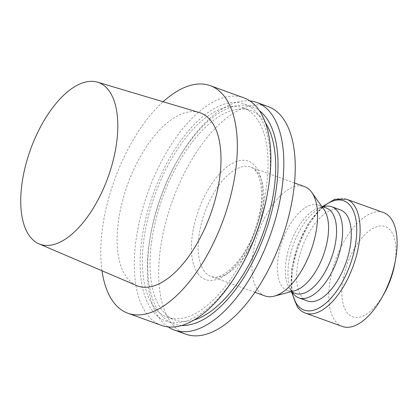 <?xml version="1.0" encoding="UTF-8"?>
<svg xmlns="http://www.w3.org/2000/svg" width="418" height="418" viewBox="0 0 418 418"><rect width="100%" height="100%" fill="white"/><g stroke="black" fill="none" stroke-linecap="round" stroke-linejoin="round"><path stroke-width="0.31" stroke-dasharray="2.09 1.57" d="M168.208 326.913A121.016 57.93 109.9 0 1 160.272 319.336A121.016 57.93 109.9 0 1 150.558 235.099A121.016 57.93 109.9 0 1 177.624 160.225A121.016 57.93 109.9 0 1 249.901 100.916M181.893 325.45A115.436 55.26 109.9 0 1 160.157 313.625A115.436 55.26 109.9 0 1 150.898 233.27A115.436 55.26 109.9 0 1 176.715 161.844A115.436 55.26 109.9 0 1 259.489 110.786M185.817 334.191A121.016 57.93 109.9 0 1 171.688 323.459A121.016 57.93 109.9 0 1 179.155 184.087A121.016 57.93 109.9 0 1 268.095 106.574M265.002 295.944A58.128 27.823 109.9 0 1 258.214 290.792A58.128 27.823 109.9 0 1 261.804 223.844A58.128 27.823 109.9 0 1 304.523 186.616M294.732 290.714A45.41 21.736 109.9 0 1 287.511 290.562A45.41 21.736 109.9 0 1 282.207 286.534A45.41 21.736 109.9 0 1 285.013 234.232A45.41 21.736 109.9 0 1 318.385 205.144A45.41 21.736 109.9 0 1 324.039 209.643M295.51 293.452A45.41 21.736 109.9 0 1 290.207 289.423A45.41 21.736 109.9 0 1 289.857 288.953A45.41 21.736 109.9 0 1 290.505 243.354A45.41 21.736 109.9 0 1 319.164 207.882A45.41 21.736 109.9 0 1 326.385 208.039M292.783 293.065A48.441 23.189 109.9 0 1 293.473 244.425A48.441 23.189 109.9 0 1 324.044 206.591M307.481 300.997A48.441 23.189 109.9 0 1 301.822 296.702A48.441 23.189 109.9 0 1 304.811 240.914A48.441 23.189 109.9 0 1 340.414 209.888M342.358 326.484A60.547 28.983 109.9 0 1 335.288 321.113A60.547 28.983 109.9 0 1 339.024 251.38A60.547 28.983 109.9 0 1 383.525 212.595M383.97 293.917A47.965 22.959 109.9 0 1 347.034 312.565A47.965 22.959 109.9 0 1 364.689 234.806A47.965 22.959 109.9 0 1 394.696 264.239M136.644 285.583A92.054 44.068 109.9 0 1 127.02 277.865A92.054 44.068 109.9 0 1 132.198 172.984A92.054 44.068 109.9 0 1 199.208 112.51M102.023 270.791A121.016 57.93 109.9 0 1 163.13 101.746M161.437 325.376A121.016 57.93 109.9 0 1 147.303 314.644A121.016 57.93 109.9 0 1 154.775 175.273A121.016 57.93 109.9 0 1 243.715 97.765M241.4 265.984A115.436 55.26 109.9 0 1 152.507 310.856A115.436 55.26 109.9 0 1 194.997 123.723A115.436 55.26 109.9 0 1 267.217 194.558M154.378 307.376A111.35 53.3 109.9 0 1 161.249 179.129A111.35 53.3 109.9 0 1 243.088 107.813A111.35 53.3 109.9 0 1 255.361 230.652A111.35 53.3 109.9 0 1 167.378 317.252A111.35 53.3 109.9 0 1 154.378 307.376M194.171 319.984A111.35 53.3 109.9 0 1 175.027 320.016A111.35 53.3 109.9 0 1 162.027 310.14A111.35 53.3 109.9 0 1 168.898 181.898A111.35 53.3 109.9 0 1 250.737 110.577A111.35 53.3 109.9 0 1 265.435 122.84M198.195 274.02A62.972 30.143 109.9 0 1 223.28 170.084A62.972 30.143 109.9 0 1 259.395 217.046A62.972 30.143 109.9 0 1 198.195 274.02M204.407 271.339A58.128 27.823 109.9 0 1 207.997 204.392A58.128 27.823 109.9 0 1 250.716 167.163A58.128 27.823 109.9 0 1 257.122 231.29A58.128 27.823 109.9 0 1 211.194 276.497A58.128 27.823 109.9 0 1 204.407 271.339M292.172 292.245A58.128 27.823 109.9 0 1 323.051 206.832M305.365 313.108A60.547 28.983 109.9 0 1 298.29 307.742A60.547 28.983 109.9 0 1 302.031 238.004A60.547 28.983 109.9 0 1 346.532 199.224M150.898 233.27L150.558 235.099M176.715 161.844L177.624 160.225M294.497 182.99L250.716 167.163C257.049 169.133 260.686 177.77 261.626 193.085C261.752 204.857 259.411 217.444 254.599 230.846C244.326 261.375 220.479 282.035 211.194 276.497L254.975 292.323M287.511 290.562L290.813 291.754M318.385 205.144L321.688 206.34M289.857 288.953L292.208 292.26M319.164 207.882L323.083 206.842M322.419 206.602L308.432 223.353L297.715 245.298L291.659 269.046L291.539 292.02M167.378 317.252L175.027 320.016M243.088 107.813L250.737 110.577"/><path stroke-width="0.63" d="M249.901 100.916A121.016 57.93 109.9 0 1 256.678 102.452A121.016 57.93 109.9 0 1 270.018 235.951A121.016 57.93 109.9 0 1 174.4 330.063A121.016 57.93 109.9 0 1 168.208 326.913M259.489 110.786A115.436 55.26 109.9 0 1 264.85 234.08A115.436 55.26 109.9 0 1 181.893 325.45M256.678 102.452L268.095 106.574A121.016 57.93 109.9 0 1 281.434 240.078A121.016 57.93 109.9 0 1 185.817 334.191L174.4 330.063M294.497 182.99L304.523 186.616A58.128 27.823 109.9 0 1 311.755 192.369A58.128 27.823 109.9 0 1 310.929 250.737A58.128 27.823 109.9 0 1 274.245 296.143A58.128 27.823 109.9 0 1 265.002 295.944L254.975 292.323M311.755 192.369L324.039 209.643A45.41 21.736 109.9 0 1 323.391 255.241A45.41 21.736 109.9 0 1 294.732 290.714L274.245 296.143M321.688 206.34L326.385 208.039A45.41 21.736 109.9 0 1 331.39 258.136A45.41 21.736 109.9 0 1 295.51 293.452L290.813 291.754M323.083 206.842L324.044 206.591A48.441 23.189 109.9 0 1 331.746 206.753A48.441 23.189 109.9 0 1 337.086 260.195A48.441 23.189 109.9 0 1 298.813 297.867A48.441 23.189 109.9 0 1 293.154 293.572A48.441 23.189 109.9 0 1 292.783 293.065L292.208 292.26M331.746 206.753L340.414 209.888A48.441 23.189 109.9 0 1 345.754 263.324A48.441 23.189 109.9 0 1 307.481 300.997L298.813 297.867M305.365 313.108A60.547 28.983 109.9 0 0 353.205 266.02A60.547 28.983 109.9 0 0 346.532 199.224L383.525 212.595A60.547 28.983 109.9 0 1 395.454 260.111A60.547 28.983 109.9 0 1 381.911 297.574A60.547 28.983 109.9 0 1 342.358 326.484L305.365 313.108C302.277 311.974 299.649 309.989 297.48 307.157L291.539 292.02M395.454 260.111L394.696 264.239A47.965 22.959 109.9 0 1 383.97 293.917L381.911 297.574M29.991 236.635A85.998 41.168 109.9 0 1 34.83 138.656A85.998 41.168 109.9 0 1 97.436 82.153A85.998 41.168 109.9 0 1 107.985 177.378A85.998 41.168 109.9 0 1 38.989 243.846A85.998 41.168 109.9 0 1 29.991 236.635M97.436 82.153L199.208 112.51A92.054 44.068 109.9 0 1 210.5 214.434A92.054 44.068 109.9 0 1 136.644 285.583L38.989 243.846M163.13 101.746A121.016 57.93 109.9 0 1 210.202 85.648A121.016 57.93 109.9 0 1 223.541 219.147A121.016 57.93 109.9 0 1 127.924 313.265A121.016 57.93 109.9 0 1 113.79 302.533A121.016 57.93 109.9 0 1 102.023 270.791M210.202 85.648L243.715 97.765A121.016 57.93 109.9 0 1 267.551 192.729A121.016 57.93 109.9 0 1 240.486 267.604A121.016 57.93 109.9 0 1 161.437 325.376L127.924 313.265M267.551 192.729L267.217 194.558A115.436 55.26 109.9 0 1 241.4 265.984L240.486 267.604M265.435 122.84A111.35 53.3 109.9 0 1 263.011 233.416A111.35 53.3 109.9 0 1 194.171 319.984M323.051 206.832A58.128 27.823 109.9 0 1 353.356 254.478A58.128 27.823 109.9 0 1 297.397 304.957A58.128 27.823 109.9 0 1 292.172 292.245M346.532 199.224L334.771 199.271L322.419 206.602"/></g></svg>
